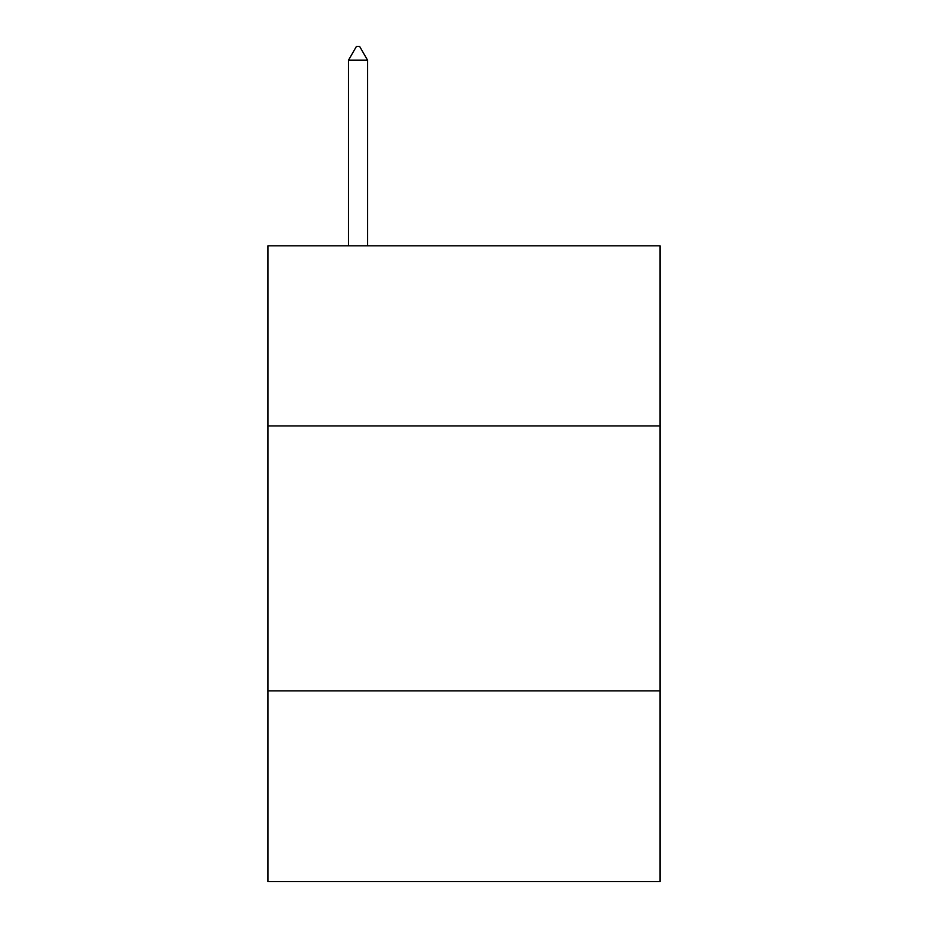 <?xml version="1.0" encoding="UTF-8"?>
<svg xmlns="http://www.w3.org/2000/svg" width="928" height="928" viewBox="0 0 928 928"><rect width="100%" height="100%" fill="white"/><g stroke="black" fill="none" stroke-linecap="round" stroke-linejoin="round"><path stroke-width="1.39" d="M267.972 425.964L660.028 425.964L660.028 245.827L267.972 245.827L267.972 881.6L660.028 881.6L660.028 690.861L267.972 690.861M660.028 690.861L660.028 425.964M367.569 60.181L359.623 46.4L356.445 46.4L348.499 60.181L367.569 60.181L367.569 245.827M348.499 60.181L348.499 245.827"/></g></svg>
